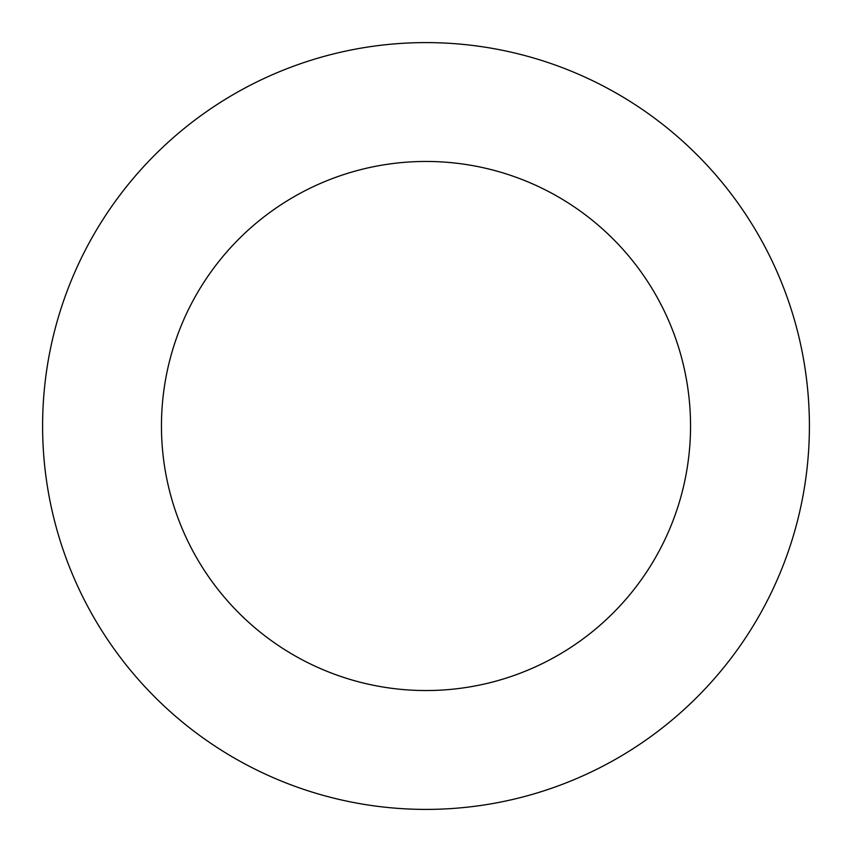 <?xml version="1.0" encoding="UTF-8"?>
<svg xmlns="http://www.w3.org/2000/svg" width="852" height="852" viewBox="0 0 852 852"><rect width="100%" height="100%" fill="white"/><g stroke="black" fill="none" stroke-linecap="round" stroke-linejoin="round"><path stroke-width="1.28" d="M161.454 426A264.546 264.546 0 0 1 558.273 196.897A264.546 264.546 0 0 1 558.273 655.103A264.546 264.546 0 0 1 161.454 426M42.6 426A383.4 383.4 0 0 1 617.7 93.965A383.4 383.4 0 0 1 617.7 758.035A383.4 383.4 0 0 1 42.6 426"/></g></svg>
